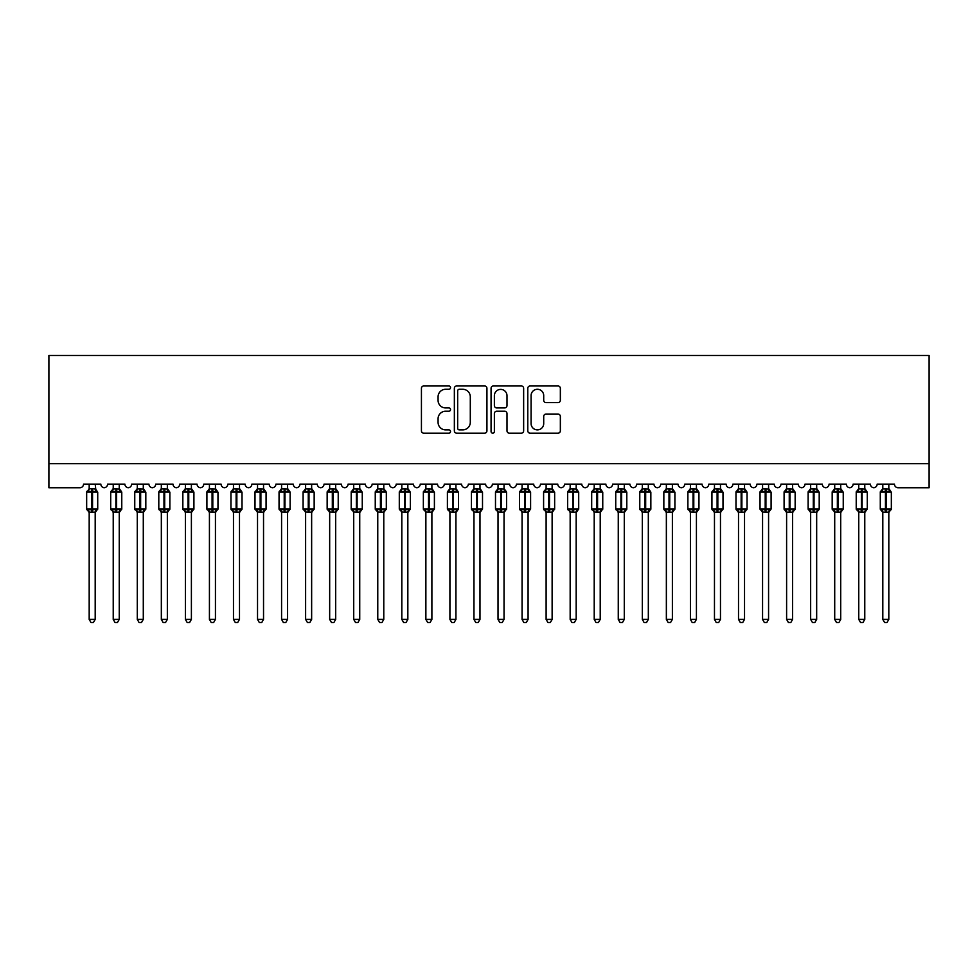 <?xml version="1.0" encoding="UTF-8"?>
<svg xmlns="http://www.w3.org/2000/svg" width="978" height="978" viewBox="0 0 978 978"><rect width="100%" height="100%" fill="white"/><g stroke="black" fill="none" stroke-linecap="round" stroke-linejoin="round"><path stroke-width="1.47" d="M450.528 387.618A1.65 1.65 0 0 0 448.865 385.968L423.792 385.968A2.359 2.359 0 0 0 421.432 388.327L421.432 430.821A2.359 2.359 0 0 0 423.792 433.181L448.865 433.181A1.65 1.65 0 0 0 450.528 431.53A1.65 1.65 0 0 0 448.865 429.88L445.626 429.88A7.555 7.555 0 0 1 438.071 422.325L438.071 418.78A7.555 7.555 0 0 1 445.626 411.225L448.865 411.225A1.65 1.65 0 0 0 450.528 409.574A1.65 1.65 0 0 0 448.865 407.924L445.626 407.924A7.555 7.555 0 0 1 438.071 400.369L438.071 396.836A7.555 7.555 0 0 1 445.626 389.281L448.865 389.281A1.65 1.65 0 0 0 450.528 387.618M557.986 402.618A2.359 2.359 0 0 0 560.345 400.259L560.345 388.327A2.359 2.359 0 0 0 557.986 385.968L530.137 385.968A2.359 2.359 0 0 0 527.778 388.327L527.778 430.821A2.359 2.359 0 0 0 530.137 433.181L557.986 433.181A2.359 2.359 0 0 0 560.345 430.821L560.345 416.42A2.359 2.359 0 0 0 557.986 414.061L546.066 414.061A2.359 2.359 0 0 0 543.707 416.42L543.707 423.56A6.32 6.32 0 0 1 537.387 429.88A6.32 6.32 0 0 1 531.078 423.56L531.078 395.589A6.32 6.32 0 0 1 537.387 389.281A6.32 6.32 0 0 1 543.707 395.589L543.707 400.259A2.359 2.359 0 0 0 546.066 402.618L557.986 402.618M929.1 463.694L929.1 355.466L48.9 355.466L48.9 487.741L79.927 487.741A3.606 3.606 0 0 0 83.533 484.134L100.844 484.134A3.606 3.606 0 0 0 104.218 487.729A3.606 3.606 0 0 0 107.58 484.134L124.891 484.134A3.606 3.606 0 0 0 128.265 487.729A3.606 3.606 0 0 0 131.627 484.134L148.949 484.134A3.606 3.606 0 0 0 152.311 487.729A3.606 3.606 0 0 0 155.673 484.134L172.996 484.134A3.606 3.606 0 0 0 176.358 487.729A3.606 3.606 0 0 0 179.732 484.134L197.043 484.134A3.606 3.606 0 0 0 200.404 487.729A3.606 3.606 0 0 0 203.779 484.134L221.089 484.134A3.606 3.606 0 0 0 224.463 487.729A3.606 3.606 0 0 0 227.825 484.134L245.136 484.134A3.606 3.606 0 0 0 248.51 487.729A3.606 3.606 0 0 0 251.872 484.134L269.194 484.134A3.606 3.606 0 0 0 272.556 487.729A3.606 3.606 0 0 0 275.918 484.134L293.241 484.134A3.606 3.606 0 0 0 296.603 487.729A3.606 3.606 0 0 0 299.977 484.134L317.288 484.134A3.606 3.606 0 0 0 320.662 487.729A3.606 3.606 0 0 0 324.024 484.134L341.334 484.134A3.606 3.606 0 0 0 344.708 487.729A3.606 3.606 0 0 0 348.07 484.134L365.393 484.134A3.606 3.606 0 0 0 368.755 487.729A3.606 3.606 0 0 0 372.117 484.134L389.44 484.134A3.606 3.606 0 0 0 392.801 487.729A3.606 3.606 0 0 0 396.176 484.134L413.486 484.134A3.606 3.606 0 0 0 416.848 487.729A3.606 3.606 0 0 0 420.222 484.134L437.533 484.134A3.606 3.606 0 0 0 440.907 487.729A3.606 3.606 0 0 0 444.269 484.134L461.579 484.134A3.606 3.606 0 0 0 464.953 487.729A3.606 3.606 0 0 0 468.315 484.134L485.638 484.134A3.606 3.606 0 0 0 489 487.729A3.606 3.606 0 0 0 492.362 484.134L509.685 484.134A3.606 3.606 0 0 0 513.047 487.729A3.606 3.606 0 0 0 516.421 484.134L533.731 484.134A3.606 3.606 0 0 0 537.093 487.729A3.606 3.606 0 0 0 540.467 484.134L557.778 484.134A3.606 3.606 0 0 0 561.152 487.729A3.606 3.606 0 0 0 564.514 484.134L581.824 484.134A3.606 3.606 0 0 0 585.199 487.729A3.606 3.606 0 0 0 588.56 484.134L605.883 484.134A3.606 3.606 0 0 0 609.245 487.729A3.606 3.606 0 0 0 612.607 484.134L629.93 484.134A3.606 3.606 0 0 0 633.292 487.729A3.606 3.606 0 0 0 636.666 484.134L653.976 484.134A3.606 3.606 0 0 0 657.338 487.729A3.606 3.606 0 0 0 660.712 484.134L678.023 484.134A3.606 3.606 0 0 0 681.397 487.729A3.606 3.606 0 0 0 684.759 484.134L702.082 484.134A3.606 3.606 0 0 0 705.444 487.729A3.606 3.606 0 0 0 708.805 484.134L726.128 484.134A3.606 3.606 0 0 0 729.49 487.729A3.606 3.606 0 0 0 732.864 484.134L750.175 484.134A3.606 3.606 0 0 0 753.537 487.729A3.606 3.606 0 0 0 756.911 484.134L774.221 484.134A3.606 3.606 0 0 0 777.596 487.729A3.606 3.606 0 0 0 780.957 484.134L798.268 484.134A3.606 3.606 0 0 0 801.642 487.729A3.606 3.606 0 0 0 805.004 484.134L822.327 484.134A3.606 3.606 0 0 0 825.689 487.729A3.606 3.606 0 0 0 829.051 484.134L846.373 484.134A3.606 3.606 0 0 0 849.735 487.729A3.606 3.606 0 0 0 853.109 484.134L870.42 484.134A3.606 3.606 0 0 0 873.782 487.729A3.606 3.606 0 0 0 877.156 484.134L894.467 484.134A3.606 3.606 0 0 0 898.073 487.741L929.1 487.741L929.1 463.694L48.9 463.694M486.934 388.327A2.359 2.359 0 0 0 484.575 385.968L456.714 385.968A2.359 2.359 0 0 0 454.354 388.327L454.354 430.821A2.359 2.359 0 0 0 456.714 433.181L484.575 433.181A2.359 2.359 0 0 0 486.934 430.821L486.934 388.327M493.425 385.968L521.286 385.968A2.359 2.359 0 0 1 523.646 388.327L523.646 430.821A2.359 2.359 0 0 1 521.286 433.181L509.355 433.181A2.359 2.359 0 0 1 506.995 430.821L506.995 413.596A2.359 2.359 0 0 0 504.636 411.225L496.726 411.225A2.359 2.359 0 0 0 494.367 413.596L494.367 431.53A1.65 1.65 0 0 1 492.716 433.181A1.65 1.65 0 0 1 491.066 431.53L491.066 388.327A2.359 2.359 0 0 1 493.425 385.968M459.318 389.281A1.65 1.65 0 0 0 457.667 390.931L457.667 428.23A1.65 1.65 0 0 0 459.318 429.88L462.741 429.88A7.555 7.555 0 0 0 470.296 422.325L470.296 396.836A7.555 7.555 0 0 0 462.741 389.281L459.318 389.281M506.995 395.711A6.32 6.32 0 0 0 500.687 389.391A6.32 6.32 0 0 0 494.367 395.711L494.367 405.564A2.359 2.359 0 0 0 496.726 407.924L504.636 407.924A2.359 2.359 0 0 0 506.995 405.564L506.995 395.711M95.196 488.902L95.196 488.902A2.641 2.518 180 0 0 96.59 491.115L96.064 491.885L92.543 491.042L88.313 491.885L87.445 490.993A1.198 1.198 0 0 0 86.663 492.13L86.663 508.963A1.198 1.198 0 0 0 87.445 510.088L88.313 509.196L91.822 510.039L96.064 509.196L96.59 509.966A2.641 2.518 -0 0 0 95.196 512.191L89.181 512.191A2.641 2.518 -0 0 0 87.788 509.966L87.788 509.966M89.181 488.511L87.788 491.115A2.641 2.518 180 0 0 89.181 488.902L91.822 488.67L91.822 508.963L97.714 508.963L97.714 492.13L86.663 492.13L86.663 508.963L91.822 508.963L91.822 512.423M95.196 512.179L95.196 619.404L89.181 619.404L89.181 512.179M95.196 484.134L96.064 491.885M89.181 484.134L89.181 488.902M91.822 488.67L95.196 489.024L95.575 490.54M88.313 491.885L89.181 489.024M88.313 509.196L89.181 512.069M96.064 509.196L95.196 512.069M95.196 619.404L93.387 622.534L90.991 622.534L89.181 619.404M95.196 512.57L97.714 508.963A1.198 1.198 0 0 1 97.653 509.355M119.719 490.027L120.979 490.993A1.198 1.198 0 0 1 121.321 491.188M119.243 488.902L119.243 488.902A2.641 2.518 180 0 0 120.636 491.115L120.111 491.885L116.602 491.042L112.36 491.885L111.492 490.993A1.198 1.198 0 0 0 110.71 492.13L110.71 508.963A1.198 1.198 0 0 0 111.492 510.088L110.71 508.963L121.773 508.963A1.198 1.198 0 0 1 121.7 509.355M113.228 512.191L113.228 512.191A2.641 2.518 -0 0 0 111.847 509.966L112.36 509.196L115.881 510.039L120.111 509.196L120.636 509.966A2.641 2.518 -0 0 0 119.243 512.191L113.228 512.069L113.228 619.404L119.243 619.404L119.243 512.179M143.289 488.902L143.289 488.902A2.641 2.518 180 0 0 144.683 491.115L144.169 491.885L140.649 491.042L136.407 491.885L135.551 490.993A1.198 1.198 0 0 0 134.756 492.13L134.756 508.963A1.198 1.198 0 0 0 135.551 510.088L134.756 508.963L145.82 508.963A1.198 1.198 0 0 1 145.746 509.355M137.287 512.191L137.287 512.191A2.641 2.518 -0 0 0 135.893 509.966L136.407 509.196L139.927 510.039L144.169 509.196L144.683 509.966A2.641 2.518 -0 0 0 143.289 512.191L137.275 512.069L137.287 619.404L143.289 619.404L143.289 512.179M167.348 488.902L167.348 488.902A2.641 2.518 180 0 0 168.729 491.115L168.216 491.885L164.695 491.042L160.453 491.885L159.597 490.993A1.198 1.198 0 0 0 158.803 492.13L158.803 508.963A1.198 1.198 0 0 0 159.597 510.088L158.803 508.963L169.866 508.963A1.198 1.198 0 0 1 169.805 509.355M161.333 512.191L161.333 512.191A2.641 2.518 -0 0 0 159.94 509.966L160.453 509.196L163.974 510.039L168.216 509.196L168.729 509.966A2.641 2.518 -0 0 0 167.348 512.191L161.333 512.069L161.333 619.404L167.348 619.404L167.348 512.179M191.871 490.027L193.131 490.993A1.198 1.198 0 0 1 193.473 491.188M191.395 488.902L191.395 488.902A2.641 2.518 180 0 0 192.776 491.115L192.263 491.885L188.742 491.042L184.512 491.885L183.644 490.993A1.198 1.198 0 0 0 182.849 492.13L182.849 508.963A1.198 1.198 0 0 0 183.644 510.088L182.849 508.963L193.913 508.963A1.198 1.198 0 0 1 193.852 509.355M185.38 512.191L185.38 512.191A2.641 2.518 -0 0 0 183.986 509.966L184.512 509.196L188.02 510.039L192.263 509.196L192.776 509.966A2.641 2.518 -0 0 0 191.395 512.191L185.38 512.069L185.38 619.404L191.395 619.404L191.395 512.179M113.228 512.57L111.847 509.966M119.243 512.57L121.773 508.963L121.773 492.13L110.71 492.13L111.847 491.115A2.641 2.518 180 0 0 113.228 488.902L119.243 489.024L119.243 484.134M113.228 484.134L113.228 488.902M112.36 491.885L113.228 489.024M119.622 490.54L120.111 491.885M112.36 509.196L113.228 512.069M120.111 509.196L119.243 512.069M119.243 619.404L117.433 622.534L115.037 622.534L113.228 619.404M137.287 512.57L135.893 509.966M143.289 512.57L145.82 508.963L145.82 492.13L134.756 492.13L135.893 491.115A2.641 2.518 180 0 0 137.287 488.902L143.289 489.024L143.289 484.134M137.287 484.134L137.287 488.902M136.407 491.885L137.275 489.024M143.668 490.54L144.169 491.885M136.407 509.196L137.275 512.069M144.169 509.196L143.289 512.069M143.289 619.404L141.492 622.534L139.084 622.534L137.287 619.404M161.333 512.57L159.94 509.966M167.348 512.57L169.866 508.963L169.866 492.13L158.803 492.13L159.94 491.115A2.641 2.518 180 0 0 161.333 488.902L167.348 489.024L167.348 484.134M161.333 484.134L161.333 488.902M160.453 491.885L161.333 489.024M167.727 490.54L168.216 491.885M160.453 509.196L161.333 512.069M168.216 509.196L167.348 512.069M167.348 619.404L165.539 622.534L163.13 622.534L161.333 619.404M185.38 512.57L183.986 509.966M191.395 512.57L193.913 508.963L193.913 492.13L182.849 492.13L183.986 491.115A2.641 2.518 180 0 0 185.38 488.902L191.395 489.024L191.395 484.134M185.38 484.134L185.38 488.902M184.512 491.885L185.38 489.024M191.774 490.54L192.263 491.885M184.512 509.196L185.38 512.069M192.263 509.196L191.395 512.069M191.395 619.404L189.585 622.534L187.189 622.534L185.38 619.404M215.441 488.902L215.441 488.902A2.641 2.518 180 0 0 216.835 491.115L216.309 491.885L212.801 491.042L208.558 491.885L207.691 490.993A1.198 1.198 0 0 0 206.908 492.13L206.908 508.963A1.198 1.198 0 0 0 207.691 510.088L206.908 508.963L217.972 508.963A1.198 1.198 0 0 1 217.898 509.355M209.426 512.191L209.426 512.191A2.641 2.518 -0 0 0 208.045 509.966L208.558 509.196L212.079 510.039L216.309 509.196L216.835 509.966A2.641 2.518 -0 0 0 215.441 512.191L209.426 512.069L209.426 619.404L215.441 619.404L215.441 512.179M209.426 512.57L208.045 509.966M215.441 512.57L217.972 508.963L217.972 492.13L206.908 492.13L208.045 491.115A2.641 2.518 180 0 0 209.426 488.902L215.441 489.024L215.441 484.134M209.426 484.134L209.426 488.902M208.558 491.885L209.426 489.024M215.82 490.54L216.309 491.885M208.558 509.196L209.426 512.069M216.309 509.196L215.441 512.069M215.441 619.404L213.632 622.534L211.236 622.534L209.426 619.404M239.488 488.902L239.488 488.902A2.641 2.518 180 0 0 240.881 491.115L240.368 491.885L236.847 491.042L232.605 491.885L231.737 490.993A1.198 1.198 0 0 0 230.955 492.13L230.955 508.963A1.198 1.198 0 0 0 231.737 510.088L230.955 508.963L242.018 508.963A1.198 1.198 0 0 1 241.945 509.355M233.473 512.191L233.473 512.191A2.641 2.518 -0 0 0 232.092 509.966L232.605 509.196L236.126 510.039L240.368 509.196L240.881 509.966A2.641 2.518 -0 0 0 239.488 512.191L233.473 512.069L233.473 619.404L239.488 619.404L239.488 512.179M233.473 512.57L232.092 509.966M239.488 512.57L242.018 508.963L242.018 492.13L230.955 492.13L232.092 491.115A2.641 2.518 180 0 0 233.473 488.902L239.488 489.024L239.488 484.134M233.473 484.134L233.473 488.902M232.605 491.885L233.473 489.024M239.867 490.54L240.368 491.885M232.605 509.196L233.473 512.069L232.605 509.196M240.368 509.196L239.488 512.069M239.488 619.404L237.691 622.534L235.282 622.534L233.473 619.404M263.534 488.902L263.534 488.902A2.641 2.518 180 0 0 264.928 491.115L264.415 491.885L260.894 491.042L256.652 491.885L255.796 490.993A1.198 1.198 0 0 0 255.001 492.13L255.001 508.963A1.198 1.198 0 0 0 255.796 510.088L255.001 508.963L266.065 508.963A1.198 1.198 0 0 1 266.004 509.355M257.532 512.191L257.532 512.191A2.641 2.518 -0 0 0 256.138 509.966L256.652 509.196L260.172 510.039L264.415 509.196L264.928 509.966A2.641 2.518 -0 0 0 263.534 512.191L257.52 512.069L257.532 619.404L263.534 619.404L263.534 512.179M257.532 512.57L256.138 509.966M263.534 512.57L266.065 508.963L266.065 492.13L255.001 492.13L256.138 491.115A2.641 2.518 180 0 0 257.532 488.902L263.547 489.024L263.534 484.134M257.532 484.134L257.532 488.902M256.652 491.885L257.52 489.024M263.913 490.54L264.415 491.885M256.652 509.196L257.52 512.069L256.652 509.196M264.415 509.196L263.547 512.069M263.534 619.404L261.737 622.534L259.329 622.534L257.532 619.404M288.07 490.027L289.329 490.993A1.198 1.198 0 0 1 289.671 491.188M287.593 488.902L287.593 488.902A2.641 2.518 180 0 0 288.975 491.115L288.461 491.885L284.94 491.042L280.698 491.885L279.842 490.993A1.198 1.198 0 0 0 279.048 492.13L279.048 508.963A1.198 1.198 0 0 0 279.842 510.088L279.048 508.963L290.111 508.963A1.198 1.198 0 0 1 290.05 509.355M281.578 512.191L281.578 512.191A2.641 2.518 -0 0 0 280.185 509.966L280.698 509.196L284.219 510.039L288.461 509.196L288.975 509.966A2.641 2.518 -0 0 0 287.593 512.191L281.578 512.069L281.578 619.404L287.593 619.404L287.593 512.179M281.578 512.57L280.185 509.966M287.593 512.57L290.111 508.963L290.111 492.13L279.048 492.13L280.185 491.115A2.641 2.518 180 0 0 281.578 488.902L287.593 489.024L287.593 484.134M281.578 484.134L281.578 488.902M280.698 491.885L281.578 489.024M287.972 490.54L288.461 491.885M280.698 509.196L281.578 512.069L280.698 509.196M288.461 509.196L287.593 512.069M287.593 619.404L285.784 622.534L283.375 622.534L281.578 619.404M311.64 488.902L311.64 488.902A2.641 2.518 180 0 0 313.021 491.115L312.508 491.885L308.987 491.042L304.757 491.885L303.889 490.993A1.198 1.198 0 0 0 303.094 492.13L303.094 508.963A1.198 1.198 0 0 0 303.889 510.088L303.094 508.963L314.158 508.963A1.198 1.198 0 0 1 314.097 509.355M305.625 512.191L305.625 512.191A2.641 2.518 -0 0 0 304.231 509.966L304.757 509.196L308.266 510.039L312.508 509.196L313.021 509.966A2.641 2.518 -0 0 0 311.64 512.191L305.625 512.069L305.625 619.404L311.64 619.404L311.64 512.179M305.625 512.57L304.231 509.966M311.64 512.57L314.158 508.963L314.158 492.13L303.094 492.13L304.231 491.115A2.641 2.518 180 0 0 305.625 488.902L311.64 489.024L311.64 484.134M305.625 484.134L305.625 488.902M304.757 491.885L305.625 489.024M312.019 490.54L312.508 491.885M304.757 509.196L305.625 512.069M312.508 509.196L311.64 512.069M311.64 619.404L309.83 622.534L307.434 622.534L305.625 619.404M335.686 488.902L335.686 488.902A2.641 2.518 180 0 0 337.08 491.115L336.554 491.885L333.046 491.042L328.804 491.885L327.936 490.993A1.198 1.198 0 0 0 327.153 492.13L327.153 508.963A1.198 1.198 0 0 0 327.936 510.088L327.153 508.963L338.217 508.963A1.198 1.198 0 0 1 338.144 509.355M329.672 512.191L329.672 512.191A2.641 2.518 -0 0 0 328.29 509.966L328.804 509.196L332.324 510.039L336.554 509.196L337.08 509.966A2.641 2.518 -0 0 0 335.686 512.191L329.672 512.069L329.672 619.404L335.686 619.404L335.686 512.179M329.672 512.57L328.29 509.966M335.686 512.57L338.217 508.963L338.217 492.13L327.153 492.13L328.29 491.115A2.641 2.518 180 0 0 329.672 488.902L335.686 489.024L335.686 484.134M329.672 484.134L329.672 488.902M328.804 491.885L329.672 489.024M336.065 490.54L336.554 491.885M328.804 509.196L329.672 512.069M336.554 509.196L335.686 512.069M335.686 619.404L333.877 622.534L331.481 622.534L329.672 619.404M359.733 488.902L359.733 488.902A2.641 2.518 180 0 0 361.126 491.115L360.613 491.885L357.092 491.042L352.85 491.885L351.982 490.993A1.198 1.198 0 0 0 351.2 492.13L351.2 508.963A1.198 1.198 0 0 0 351.982 510.088L351.2 508.963L362.263 508.963A1.198 1.198 0 0 1 362.19 509.355M353.718 512.191L353.718 512.191A2.641 2.518 -0 0 0 352.337 509.966L352.85 509.196L356.371 510.039L360.613 509.196L361.126 509.966A2.641 2.518 -0 0 0 359.733 512.191L353.718 512.069L353.718 619.404L359.733 619.404L359.733 512.179M353.718 512.57L352.337 509.966M359.733 512.57L362.263 508.963L362.263 492.13L351.2 492.13L352.337 491.115A2.641 2.518 180 0 0 353.718 488.902L359.733 489.024L359.733 484.134M353.718 484.134L353.718 488.902M352.85 491.885L353.718 489.024M360.112 490.54L360.613 491.885M352.85 509.196L353.718 512.069L352.85 509.196M360.613 509.196L359.733 512.069M359.733 619.404L357.936 622.534L355.527 622.534L353.718 619.404M384.256 490.027L385.515 490.993A1.198 1.198 0 0 1 385.87 491.188M383.779 488.902L383.779 488.902A2.641 2.518 180 0 0 385.173 491.115L384.66 491.885L381.139 491.042L376.897 491.885L376.041 490.993A1.198 1.198 0 0 0 375.246 492.13L375.246 508.963A1.198 1.198 0 0 0 376.041 510.088L375.246 508.963L386.31 508.963A1.198 1.198 0 0 1 386.249 509.355M377.777 512.191L377.777 512.191A2.641 2.518 -0 0 0 376.383 509.966L376.897 509.196L380.418 510.039L384.66 509.196L385.173 509.966A2.641 2.518 -0 0 0 383.779 512.191L377.765 512.069L377.777 619.404L383.779 619.404L383.779 512.179M377.777 512.57L376.383 509.966M383.779 512.57L386.31 508.963L386.31 492.13L375.246 492.13L376.383 491.115A2.641 2.518 180 0 0 377.777 488.902L383.792 489.024L383.779 484.134M377.777 484.134L377.777 488.902M376.897 491.885L377.765 489.024M384.171 490.54L384.66 491.885M376.897 509.196L377.765 512.069L376.897 509.196M384.66 509.196L383.792 512.069M383.779 619.404L381.982 622.534L379.574 622.534L377.777 619.404M407.838 488.902L407.838 488.902A2.641 2.518 180 0 0 409.22 491.115L408.706 491.885L405.185 491.042L400.943 491.885L400.088 490.993A1.198 1.198 0 0 0 399.293 492.13L399.293 508.963A1.198 1.198 0 0 0 400.088 510.088L399.293 508.963L410.357 508.963A1.198 1.198 0 0 1 410.295 509.355M401.824 512.191L401.824 512.191A2.641 2.518 -0 0 0 400.43 509.966L400.943 509.196L404.464 510.039L408.706 509.196L409.22 509.966A2.641 2.518 -0 0 0 407.838 512.191L401.824 512.069L401.824 619.404L407.838 619.404L407.838 512.179M401.824 512.57L400.43 509.966M407.838 512.57L410.357 508.963L410.357 492.13L399.293 492.13L400.43 491.115A2.641 2.518 180 0 0 401.824 488.902L407.838 489.024L407.838 484.134M401.824 484.134L401.824 488.902M400.943 491.885L401.824 489.024M408.217 490.54L408.706 491.885M400.943 509.196L401.824 512.069L400.943 509.196M408.706 509.196L407.838 512.069M407.838 619.404L406.029 622.534L403.633 622.534L401.824 619.404M431.885 488.902L431.885 488.902A2.641 2.518 180 0 0 433.278 491.115L432.753 491.885L429.232 491.042L425.002 491.885L424.134 490.993A1.198 1.198 0 0 0 423.352 492.13L423.352 508.963A1.198 1.198 0 0 0 424.134 510.088L423.352 508.963L434.403 508.963A1.198 1.198 0 0 1 434.342 509.355M425.87 512.191L425.87 512.191A2.641 2.518 -0 0 0 424.476 509.966L425.002 509.196L428.511 510.039L432.753 509.196L433.278 509.966A2.641 2.518 -0 0 0 431.885 512.191L425.87 512.069L425.87 619.404L431.885 619.404L431.885 512.179M425.87 512.57L424.476 509.966M431.885 512.57L434.403 508.963L434.403 492.13L423.352 492.13L424.476 491.115A2.641 2.518 180 0 0 425.87 488.902L431.885 489.024L431.885 484.134M425.87 484.134L425.87 488.902M425.002 491.885L425.87 489.024M432.264 490.54L432.753 491.885M425.002 509.196L425.87 512.069L425.002 509.196M432.753 509.196L431.885 512.069M431.885 619.404L430.075 622.534L427.679 622.534L425.87 619.404M455.931 488.902L455.931 488.902A2.641 2.518 180 0 0 457.325 491.115L456.799 491.885L453.291 491.042L449.049 491.885L448.181 490.993A1.198 1.198 0 0 0 447.398 492.13L447.398 508.963A1.198 1.198 0 0 0 448.181 510.088L447.398 508.963L458.462 508.963A1.198 1.198 0 0 1 458.389 509.355M449.917 512.191L449.917 512.191A2.641 2.518 -0 0 0 448.535 509.966L449.049 509.196L452.569 510.039L456.799 509.196L457.325 509.966A2.641 2.518 -0 0 0 455.931 512.191L449.917 512.069L449.917 619.404L455.931 619.404L455.931 512.179M449.917 512.57L448.535 509.966M455.931 512.57L458.462 508.963L458.462 492.13L447.398 492.13L448.535 491.115A2.641 2.518 180 0 0 449.917 488.902L455.931 489.024L455.931 484.134M449.917 484.134L449.917 488.902M449.049 491.885L449.917 489.024M456.31 490.54L456.799 491.885M449.049 509.196L449.917 512.069L449.049 509.196M456.799 509.196L455.931 512.069M455.931 619.404L454.122 622.534L451.726 622.534L449.917 619.404M479.978 488.902L479.978 488.902A2.641 2.518 180 0 0 481.372 491.115L480.858 491.885L477.337 491.042L473.095 491.885L472.227 490.993A1.198 1.198 0 0 0 471.445 492.13L471.445 508.963A1.198 1.198 0 0 0 472.227 510.088L471.445 508.963L482.509 508.963A1.198 1.198 0 0 1 482.435 509.355M473.963 512.191L473.963 512.191A2.641 2.518 -0 0 0 472.582 509.966L473.095 509.196L476.616 510.039L480.858 509.196L481.372 509.966A2.641 2.518 -0 0 0 479.978 512.191L473.963 512.069L473.963 619.404L479.978 619.404L479.978 512.179M473.963 512.57L472.582 509.966M479.978 512.57L482.509 508.963L482.509 492.13L471.445 492.13L472.582 491.115A2.641 2.518 180 0 0 473.963 488.902L479.978 489.024L479.978 484.134M473.963 484.134L473.963 488.902M473.095 491.885L473.963 489.024M480.357 490.54L480.858 491.885M473.095 509.196L473.963 512.069L473.095 509.196M480.858 509.196L479.978 512.069M479.978 619.404L478.181 622.534L475.773 622.534L473.963 619.404M504.514 490.027L505.773 490.993A1.198 1.198 0 0 1 506.115 491.188M504.037 488.902L504.037 488.902A2.641 2.518 180 0 0 505.418 491.115L504.905 491.885L501.384 491.042L497.142 491.885L496.286 490.993A1.198 1.198 0 0 0 495.491 492.13L495.491 508.963A1.198 1.198 0 0 0 496.286 510.088L495.491 508.963L506.555 508.963A1.198 1.198 0 0 1 506.494 509.355M498.022 512.191L498.022 512.191A2.641 2.518 -0 0 0 496.628 509.966L497.142 509.196L500.663 510.039L504.905 509.196L505.418 509.966A2.641 2.518 -0 0 0 504.037 512.191L498.022 512.069L498.022 619.404L504.037 619.404L504.037 512.179M498.022 512.57L496.628 509.966M504.037 512.57L506.555 508.963L506.555 492.13L495.491 492.13L496.628 491.115A2.641 2.518 180 0 0 498.022 488.902L504.037 489.024L504.037 484.134M498.022 484.134L498.022 488.902M497.142 491.885L498.022 489.024M504.416 490.54L504.905 491.885M497.142 509.196L498.022 512.069L497.142 509.196M504.905 509.196L504.037 512.069M504.037 619.404L502.227 622.534L499.819 622.534L498.022 619.404M528.083 488.902L528.083 488.902A2.641 2.518 180 0 0 529.465 491.115L528.951 491.885L525.43 491.042L521.201 491.885L520.333 490.993A1.198 1.198 0 0 0 519.538 492.13L519.538 508.963A1.198 1.198 0 0 0 520.333 510.088L519.538 508.963L530.602 508.963A1.198 1.198 0 0 1 530.541 509.355M522.069 512.191L522.069 512.191A2.641 2.518 -0 0 0 520.675 509.966L521.201 509.196L524.709 510.039L528.951 509.196L529.465 509.966A2.641 2.518 -0 0 0 528.083 512.191L522.069 512.069L522.069 619.404L528.083 619.404L528.083 512.179M522.069 512.57L520.675 509.966M528.083 512.57L530.602 508.963L530.602 492.13L519.538 492.13L520.675 491.115A2.641 2.518 180 0 0 522.069 488.902L528.083 489.024L528.083 484.134M522.069 484.134L522.069 488.902M521.201 491.885L522.069 489.024M528.462 490.54L528.951 491.885M521.201 509.196L522.069 512.069L521.201 509.196M528.951 509.196L528.083 512.069M528.083 619.404L526.274 622.534L523.878 622.534L522.069 619.404M552.13 488.902L552.13 488.902A2.641 2.518 180 0 0 553.524 491.115L552.998 491.885L549.489 491.042L545.247 491.885L544.379 490.993A1.198 1.198 0 0 0 543.597 492.13L543.597 508.963A1.198 1.198 0 0 0 544.379 510.088L543.597 508.963L554.648 508.963A1.198 1.198 0 0 1 554.587 509.355M546.115 512.191L546.115 512.191A2.641 2.518 -0 0 0 544.722 509.966L545.247 509.196L548.768 510.039L552.998 509.196L553.524 509.966A2.641 2.518 -0 0 0 552.13 512.191L546.115 512.069L546.115 619.404L552.13 619.404L552.13 512.179M546.115 512.57L544.722 509.966M552.13 512.57L554.648 508.963L554.648 492.13L543.597 492.13L544.722 491.115A2.641 2.518 180 0 0 546.115 488.902L552.13 489.024L552.13 484.134M546.115 484.134L546.115 488.902M545.247 491.885L546.115 489.024M552.509 490.54L552.998 491.885M545.247 509.196L546.115 512.069L545.247 509.196M552.998 509.196L552.13 512.069M552.13 619.404L550.321 622.534L547.924 622.534L546.115 619.404M576.176 488.902L576.176 488.902A2.641 2.518 180 0 0 577.57 491.115L577.057 491.885L573.536 491.042L569.294 491.885L568.426 490.993A1.198 1.198 0 0 0 567.643 492.13L567.643 508.963A1.198 1.198 0 0 0 568.426 510.088L567.643 508.963L578.707 508.963A1.198 1.198 0 0 1 578.634 509.355M570.162 512.191L570.162 512.191A2.641 2.518 -0 0 0 568.78 509.966L569.294 509.196L572.815 510.039L577.057 509.196L577.57 509.966A2.641 2.518 -0 0 0 576.176 512.191L570.162 512.069L570.162 619.404L576.176 619.404L576.176 512.179M570.162 512.57L568.78 509.966M576.176 512.57L578.707 508.963L578.707 492.13L567.643 492.13L568.78 491.115A2.641 2.518 180 0 0 570.162 488.902L576.176 489.024L576.176 484.134M570.162 484.134L570.162 488.902M569.294 491.885L570.162 489.024M576.555 490.54L577.057 491.885M569.294 509.196L570.162 512.069L569.294 509.196M577.057 509.196L576.176 512.069M576.176 619.404L574.367 622.534L571.971 622.534L570.162 619.404M600.223 488.902L600.223 488.902A2.641 2.518 180 0 0 601.617 491.115L601.103 491.885L597.582 491.042L593.34 491.885L592.485 490.993A1.198 1.198 0 0 0 591.69 492.13L591.69 508.963A1.198 1.198 0 0 0 592.485 510.088L591.69 508.963L602.754 508.963A1.198 1.198 0 0 1 602.692 509.355M594.221 512.191L594.221 512.191A2.641 2.518 -0 0 0 592.827 509.966L593.34 509.196L596.861 510.039L601.103 509.196L601.617 509.966A2.641 2.518 -0 0 0 600.223 512.191L594.208 512.069L594.221 619.404L600.223 619.404L600.223 512.179M594.221 512.57L592.827 509.966M600.223 512.57L602.754 508.963L602.754 492.13L591.69 492.13L592.827 491.115A2.641 2.518 180 0 0 594.221 488.902L600.235 489.024L600.223 484.134M594.221 484.134L594.221 488.902M593.34 491.885L594.208 489.024M600.602 490.54L601.103 491.885M593.34 509.196L594.208 512.069L593.34 509.196M601.103 509.196L600.235 512.069M600.223 619.404L598.426 622.534L596.018 622.534L594.221 619.404M624.759 490.027L626.018 490.993A1.198 1.198 0 0 1 626.36 491.188M624.282 488.902L624.282 488.902A2.641 2.518 180 0 0 625.663 491.115L625.15 491.885L621.629 491.042L617.387 491.885L616.531 490.993A1.198 1.198 0 0 0 615.737 492.13L615.737 508.963A1.198 1.198 0 0 0 616.531 510.088L615.737 508.963L626.8 508.963A1.198 1.198 0 0 1 626.739 509.355M618.267 512.191L618.267 512.191A2.641 2.518 -0 0 0 616.874 509.966L617.387 509.196L620.908 510.039L625.15 509.196L625.663 509.966A2.641 2.518 -0 0 0 624.282 512.191L618.267 512.069L618.267 619.404L624.282 619.404L624.282 512.179M618.267 512.57L616.874 509.966M624.282 512.57L626.8 508.963L626.8 492.13L615.737 492.13L616.874 491.115A2.641 2.518 180 0 0 618.267 488.902L624.282 489.024L624.282 484.134M618.267 484.134L618.267 488.902M617.387 491.885L618.267 489.024M624.661 490.54L625.15 491.885M617.387 509.196L618.267 512.069L617.387 509.196M625.15 509.196L624.282 512.069M624.282 619.404L622.473 622.534L620.064 622.534L618.267 619.404M648.805 490.027L650.064 490.993A1.198 1.198 0 0 1 650.407 491.188M648.328 488.902L648.328 488.902A2.641 2.518 180 0 0 649.71 491.115L649.196 491.885L645.676 491.042L641.446 491.885L640.578 490.993A1.198 1.198 0 0 0 639.783 492.13L639.783 508.963A1.198 1.198 0 0 0 640.578 510.088L639.783 508.963L650.847 508.963A1.198 1.198 0 0 1 650.786 509.355M642.314 512.191L642.314 512.191A2.641 2.518 -0 0 0 640.92 509.966L641.446 509.196L644.954 510.039L649.196 509.196L649.71 509.966A2.641 2.518 -0 0 0 648.328 512.191L642.314 512.069L642.314 619.404L648.328 619.404L648.328 512.179M642.314 512.57L640.92 509.966M648.328 512.57L650.847 508.963L650.847 492.13L639.783 492.13L640.92 491.115A2.641 2.518 180 0 0 642.314 488.902L648.328 489.024L648.328 484.134M642.314 484.134L642.314 488.902M641.446 491.885L642.314 489.024M648.707 490.54L649.196 491.885M641.446 509.196L642.314 512.069L641.446 509.196M649.196 509.196L648.328 512.069M648.328 619.404L646.519 622.534L644.123 622.534L642.314 619.404M666.36 512.57L663.842 508.963L674.906 508.963A1.198 1.198 0 0 1 674.111 510.088L674.906 508.963L674.906 492.13L663.842 492.13L663.842 508.963A1.198 1.198 0 0 0 664.624 510.088L665.492 509.196L669.013 510.039L673.243 509.196L673.769 509.966A2.641 2.518 -0 0 0 672.375 512.191L666.36 512.191A2.641 2.518 -0 0 0 664.979 509.966M672.375 488.902L672.375 488.902A2.641 2.518 180 0 0 673.769 491.115L673.243 491.885L669.734 491.042L665.492 491.885L664.624 490.993A1.198 1.198 0 0 0 663.842 492.13L664.979 491.115A2.641 2.518 180 0 0 666.36 488.902L672.375 489.024L672.375 484.134M672.375 512.179L672.375 619.404L666.36 619.404L666.36 512.179M666.36 484.134L666.36 488.902M665.492 491.885L666.36 489.024M672.754 490.54L673.243 491.885M665.492 509.196L666.36 512.069L665.492 509.196M673.243 509.196L672.375 512.069M672.375 619.404L670.566 622.534L668.17 622.534L666.36 619.404M696.422 488.902L696.422 488.902A2.641 2.518 180 0 0 697.815 491.115L697.302 491.885L693.781 491.042L689.539 491.885L688.671 490.993A1.198 1.198 0 0 0 687.889 492.13L687.889 508.963A1.198 1.198 0 0 0 688.671 510.088L687.889 508.963L698.952 508.963A1.198 1.198 0 0 1 698.94 509.073M690.407 512.191L690.407 512.191A2.641 2.518 -0 0 0 689.025 509.966L689.539 509.196L693.06 510.039L697.302 509.196L697.815 509.966A2.641 2.518 -0 0 0 696.422 512.191L690.407 512.069L690.407 619.404L696.422 619.404L696.422 512.179M690.407 512.57L689.025 509.966M696.422 512.57L698.952 508.963L698.952 492.13L687.889 492.13L689.025 491.115A2.641 2.518 180 0 0 690.407 488.902L696.422 489.024L696.422 484.134M690.407 484.134L690.407 488.902M689.539 491.885L690.407 489.024M696.801 490.54L697.302 491.885M689.539 509.196L690.407 512.069L689.539 509.196M697.302 509.196L696.422 512.069M696.422 619.404L694.625 622.534L692.216 622.534L690.407 619.404M714.466 512.57L711.935 508.963L722.999 508.963A1.198 1.198 0 0 1 722.204 510.088L722.999 508.963L722.999 492.13L711.935 492.13L711.935 508.963A1.198 1.198 0 0 0 712.73 510.088L713.585 509.196L717.106 510.039L721.348 509.196L721.862 509.966A2.641 2.518 -0 0 0 720.468 512.191L714.466 512.191A2.641 2.518 -0 0 0 713.072 509.966M720.468 488.902L720.468 488.902A2.641 2.518 180 0 0 721.862 491.115L721.348 491.885L717.828 491.042L713.585 491.885L712.73 490.993A1.198 1.198 0 0 0 711.935 492.13L713.072 491.115A2.641 2.518 180 0 0 714.466 488.902L720.48 489.024L720.468 484.134M720.468 512.179L720.468 619.404L714.466 619.404L714.466 512.179M714.466 484.134L714.466 488.902M713.585 491.885L714.453 489.024M720.847 490.54L721.348 491.885M713.585 509.196L714.453 512.069L713.585 509.196M721.348 509.196L720.48 512.069M720.468 619.404L718.671 622.534L716.263 622.534L714.466 619.404M738.512 512.57L735.982 508.963L747.045 508.963A1.198 1.198 0 0 1 746.263 510.088L747.045 508.963L747.045 492.13L735.982 492.13L735.982 508.963A1.198 1.198 0 0 0 736.776 510.088L737.632 509.196L741.153 510.039L745.395 509.196L745.908 509.966A2.641 2.518 -0 0 0 744.527 512.191L738.512 512.191A2.641 2.518 -0 0 0 737.119 509.966M744.527 488.902L744.527 488.902A2.641 2.518 180 0 0 745.908 491.115L745.395 491.885L741.874 491.042L737.632 491.885L736.776 490.993A1.198 1.198 0 0 0 735.982 492.13L737.119 491.115A2.641 2.518 180 0 0 738.512 488.902L744.527 489.024L744.527 484.134M744.527 512.179L744.527 619.404L738.512 619.404L738.512 512.179M738.512 484.134L738.512 488.902M737.632 491.885L738.512 489.024M744.906 490.54L745.395 491.885M737.632 509.196L738.512 512.069L737.632 509.196M745.395 509.196L744.527 512.069M744.527 619.404L742.718 622.534L740.309 622.534L738.512 619.404M768.574 488.902L768.574 488.902A2.641 2.518 180 0 0 769.955 491.115L769.441 491.885L765.921 491.042L761.691 491.885L760.823 490.993A1.198 1.198 0 0 0 760.028 492.13L760.028 508.963A1.198 1.198 0 0 0 760.823 510.088L760.028 508.963L771.092 508.963A1.198 1.198 0 0 1 771.092 509.073M762.559 512.191L762.559 512.191A2.641 2.518 -0 0 0 761.165 509.966L761.691 509.196L765.199 510.039L769.441 509.196L769.955 509.966A2.641 2.518 -0 0 0 768.574 512.191L762.559 512.069L762.559 619.404L768.574 619.404L768.574 512.179M762.559 512.57L761.165 509.966M768.574 512.57L771.092 508.963L771.092 492.13L760.028 492.13L761.165 491.115A2.641 2.518 180 0 0 762.559 488.902L768.574 489.024L768.574 484.134M762.559 484.134L762.559 488.902M761.691 491.885L762.559 489.024M768.952 490.54L769.441 491.885M761.691 509.196L762.559 512.069L761.691 509.196M769.441 509.196L768.574 512.069M768.574 619.404L766.764 622.534L764.368 622.534L762.559 619.404M786.605 512.57L784.087 508.963L795.151 508.963A1.198 1.198 0 0 1 794.356 510.088L795.151 508.963L795.151 492.13L784.087 492.13L784.087 508.963A1.198 1.198 0 0 0 784.869 510.088L785.737 509.196L789.258 510.039L793.488 509.196L794.014 509.966A2.641 2.518 -0 0 0 792.62 512.191L786.605 512.191A2.641 2.518 -0 0 0 785.224 509.966M792.62 488.902L792.62 488.902A2.641 2.518 180 0 0 794.014 491.115L793.488 491.885L789.98 491.042L785.737 491.885L784.869 490.993A1.198 1.198 0 0 0 784.087 492.13L785.224 491.115A2.641 2.518 180 0 0 786.605 488.902L792.62 489.024L792.62 484.134M792.62 512.179L792.62 619.404L786.605 619.404L786.605 512.179M786.605 484.134L786.605 488.902M785.737 491.885L786.605 489.024M792.999 490.54L793.488 491.885M785.737 509.196L786.605 512.069L785.737 509.196M793.488 509.196L792.62 512.069M792.62 619.404L790.811 622.534L788.415 622.534L786.605 619.404M810.652 512.57L808.134 508.963L819.197 508.963A1.198 1.198 0 0 1 818.403 510.088L819.197 508.963L819.197 492.13L808.134 492.13L808.134 508.963A1.198 1.198 0 0 0 808.916 510.088L809.784 509.196L813.305 510.039L817.547 509.196L818.06 509.966A2.641 2.518 -0 0 0 816.667 512.191L810.652 512.191A2.641 2.518 -0 0 0 809.271 509.966M816.667 488.902L816.667 488.902A2.641 2.518 180 0 0 818.06 491.115L817.547 491.885L814.026 491.042L809.784 491.885L808.916 490.993A1.198 1.198 0 0 0 808.134 492.13L809.271 491.115A2.641 2.518 180 0 0 810.652 488.902L816.667 489.024L816.667 484.134M816.667 512.179L816.667 619.404L810.652 619.404L810.652 512.179M810.652 484.134L810.652 488.902M809.784 491.885L810.652 489.024M817.046 490.54L817.547 491.885M809.784 509.196L810.652 512.069L809.784 509.196M817.547 509.196L816.667 512.069M816.667 619.404L814.87 622.534L812.461 622.534L810.652 619.404M840.713 488.902L840.713 488.902A2.641 2.518 180 0 0 842.107 491.115L841.593 491.885L838.073 491.042L833.831 491.885L832.975 490.993A1.198 1.198 0 0 0 832.18 492.13L832.18 508.963A1.198 1.198 0 0 0 832.975 510.088L832.18 508.963L843.244 508.963A1.198 1.198 0 0 1 843.244 509.073M834.711 512.191L834.711 512.191A2.641 2.518 -0 0 0 833.317 509.966L833.831 509.196L837.351 510.039L841.593 509.196L842.107 509.966A2.641 2.518 -0 0 0 840.713 512.191L834.711 512.069L834.711 619.404L840.713 619.404L840.713 512.179M834.711 512.57L833.317 509.966M840.713 512.57L843.244 508.963L843.244 492.13L832.18 492.13L833.317 491.115A2.641 2.518 180 0 0 834.711 488.902L840.725 489.024L840.713 484.134M834.711 484.134L834.711 488.902M833.831 491.885L834.711 489.024M841.104 490.54L841.593 491.885M833.831 509.196L834.711 512.069L833.831 509.196M841.593 509.196L840.725 512.069M840.713 619.404L838.916 622.534L836.508 622.534L834.711 619.404M864.772 488.902L864.772 488.902A2.641 2.518 180 0 0 866.153 491.115L865.64 491.885L862.119 491.042L857.889 491.885L857.021 490.993A1.198 1.198 0 0 0 856.227 492.13L856.227 508.963A1.198 1.198 0 0 0 857.021 510.088L856.227 508.963L867.29 508.963A1.198 1.198 0 0 1 867.29 509.073M858.757 512.191L858.757 512.191A2.641 2.518 -0 0 0 857.364 509.966L857.889 509.196L861.398 510.039L865.64 509.196L866.153 509.966A2.641 2.518 -0 0 0 864.772 512.191L858.757 512.069L858.757 619.404L864.772 619.404L864.772 512.179M858.757 512.57L857.364 509.966M864.772 512.57L867.29 508.963L867.29 492.13L856.227 492.13L857.364 491.115A2.641 2.518 180 0 0 858.757 488.902L864.772 489.024L864.772 484.134M858.757 484.134L858.757 488.902M857.889 491.885L858.757 489.024M865.151 490.54L865.64 491.885M857.889 509.196L858.757 512.069L857.889 509.196M865.64 509.196L864.772 512.069M864.772 619.404L862.963 622.534L860.567 622.534L858.757 619.404M882.804 512.57L880.286 508.963L891.337 508.963A1.198 1.198 0 0 1 890.555 510.088L891.337 508.963L891.337 492.13L880.286 492.13L880.286 508.963A1.198 1.198 0 0 0 881.068 510.088L881.936 509.196L885.457 510.039L889.687 509.196L890.212 509.966A2.641 2.518 -0 0 0 888.819 512.191L882.804 512.191A2.641 2.518 -0 0 0 881.41 509.966M888.819 488.902L888.819 488.902A2.641 2.518 180 0 0 890.212 491.115L889.687 491.885L886.178 491.042L881.936 491.885L881.068 490.993A1.198 1.198 0 0 0 880.286 492.13L881.41 491.115A2.641 2.518 180 0 0 882.804 488.902L888.819 489.024L888.819 484.134M888.819 512.179L888.819 619.404L882.804 619.404L882.804 512.179M882.804 484.134L882.804 488.902M881.936 491.885L882.804 489.024M889.198 490.54L889.687 491.885M881.936 509.196L882.804 512.069L881.936 509.196M889.687 509.196L888.819 512.069M888.819 619.404L887.009 622.534L884.613 622.534L882.804 619.404M92.543 512.423L92.543 488.67M115.881 488.67L115.881 512.423M116.602 512.423L116.602 488.67M139.927 488.67L139.927 512.423M140.649 512.423L140.649 488.67M163.974 488.67L163.974 512.423M164.695 512.423L164.695 488.67M188.02 488.67L188.02 512.423M188.742 512.423L188.742 488.67M212.079 488.67L212.079 512.423M212.801 512.423L212.801 488.67M236.126 488.67L236.126 512.423M236.847 512.423L236.847 488.67M260.172 488.67L260.172 512.423M260.894 512.423L260.894 488.67M284.219 488.67L284.219 512.423M284.94 512.423L284.94 488.67M308.266 488.67L308.266 512.423M308.987 512.423L308.987 488.67M332.324 488.67L332.324 512.423M333.046 512.423L333.046 488.67M356.371 488.67L356.371 512.423M357.092 512.423L357.092 488.67M380.418 488.67L380.418 512.423M381.139 512.423L381.139 488.67M404.464 488.67L404.464 512.423M405.185 512.423L405.185 488.67M428.511 488.67L428.511 512.423M429.232 512.423L429.232 488.67M452.569 488.67L452.569 512.423M453.291 512.423L453.291 488.67M476.616 488.67L476.616 512.423M477.337 512.423L477.337 488.67M500.663 488.67L500.663 512.423M501.384 512.423L501.384 488.67M524.709 488.67L524.709 512.423M525.43 512.423L525.43 488.67M548.768 488.67L548.768 512.423M549.489 512.423L549.489 488.67M572.815 488.67L572.815 512.423M573.536 512.423L573.536 488.67M596.861 488.67L596.861 512.423M597.582 512.423L597.582 488.67M620.908 488.67L620.908 512.423M621.629 512.423L621.629 488.67M644.954 488.67L644.954 512.423M645.676 512.423L645.676 488.67M669.013 488.67L669.013 512.423M669.734 512.423L669.734 488.67M693.06 488.67L693.06 512.423M693.781 512.423L693.781 488.67M717.106 488.67L717.106 512.423M717.828 512.423L717.828 488.67M741.153 488.67L741.153 512.423M741.874 512.423L741.874 488.67M765.199 488.67L765.199 512.423M765.921 512.423L765.921 488.67M789.258 488.67L789.258 512.423M789.98 512.423L789.98 488.67M813.305 488.67L813.305 512.423M814.026 512.423L814.026 488.67M837.351 488.67L837.351 512.423M838.073 512.423L838.073 488.67M861.398 488.67L861.398 512.423M862.119 512.423L862.119 488.67M885.457 488.67L885.457 512.423M886.178 512.423L886.178 488.67M95.196 488.511L97.714 492.13M86.663 508.963L89.181 512.57M88.705 490.027L86.663 492.13M96.932 490.993L95.673 490.027M113.228 488.511L111.492 490.993L112.751 490.027M145.82 492.13L143.766 490.027M137.287 488.511L135.551 490.993L136.798 490.027M169.866 492.13L167.825 490.027M161.333 488.511L159.597 490.993L160.857 490.027M185.38 488.511L183.644 490.993L184.903 490.027M110.71 508.963L110.71 492.13M119.243 488.511L121.773 492.13M134.756 508.963L134.756 492.13M145.025 490.993L143.289 488.511M158.803 508.963L158.803 492.13M169.084 490.993L167.348 488.511M182.849 508.963L182.849 492.13M191.395 488.511L193.913 492.13M217.972 492.13L215.918 490.027M209.426 488.511L207.691 490.993L208.95 490.027M206.908 508.963L206.908 492.13M217.177 490.993L215.441 488.511M242.018 492.13L239.965 490.027M233.473 488.511L231.737 490.993L232.996 490.027M230.955 508.963L230.955 492.13M241.224 490.993L239.488 488.511M266.065 492.13L264.011 490.027M257.532 488.511L255.796 490.993L257.055 490.027M255.001 508.963L255.001 492.13M265.27 490.993L263.534 488.511M281.578 488.511L279.842 490.993L281.102 490.027M279.048 508.963L279.048 492.13M287.593 488.511L290.111 492.13M314.158 492.13L312.116 490.027M305.625 488.511L303.889 490.993L305.148 490.027M303.094 508.963L303.094 492.13M313.376 490.993L311.64 488.511M338.217 492.13L336.163 490.027M329.672 488.511L327.936 490.993L329.195 490.027M327.153 508.963L327.153 492.13M337.422 490.993L335.686 488.511M362.263 492.13L360.21 490.027M353.718 488.511L351.982 490.993L353.241 490.027M351.2 508.963L351.2 492.13M361.469 490.993L359.733 488.511M377.777 488.511L376.041 490.993L377.3 490.027M375.246 508.963L375.246 492.13M383.779 488.511L386.31 492.13M410.357 492.13L408.315 490.027M401.824 488.511L400.088 490.993L401.347 490.027M399.293 508.963L399.293 492.13M409.574 490.993L407.838 488.511M434.403 492.13L432.362 490.027M425.87 488.511L424.134 490.993L425.393 490.027M423.352 508.963L423.352 492.13M433.621 490.993L431.885 488.511M458.462 492.13L456.408 490.027M449.917 488.511L448.181 490.993L449.44 490.027M447.398 508.963L447.398 492.13M457.667 490.993L455.931 488.511M482.509 492.13L480.455 490.027M473.963 488.511L472.227 490.993L473.486 490.027M471.445 508.963L471.445 492.13M481.714 490.993L479.978 488.511M498.022 488.511L496.286 490.993L497.545 490.027M495.491 508.963L495.491 492.13M504.037 488.511L506.555 492.13M530.602 492.13L528.56 490.027M522.069 488.511L520.333 490.993L521.592 490.027M519.538 508.963L519.538 492.13M529.819 490.993L528.083 488.511M554.648 492.13L552.607 490.027M546.115 488.511L544.379 490.993L545.638 490.027M543.597 508.963L543.597 492.13M553.866 490.993L552.13 488.511M578.707 492.13L576.653 490.027M570.162 488.511L568.426 490.993L569.685 490.027M567.643 508.963L567.643 492.13M577.912 490.993L576.176 488.511M602.754 492.13L600.7 490.027M594.221 488.511L592.485 490.993L593.744 490.027M591.69 508.963L591.69 492.13M601.959 490.993L600.223 488.511M618.267 488.511L616.531 490.993L617.79 490.027M615.737 508.963L615.737 492.13M624.282 488.511L626.8 492.13M642.314 488.511L640.578 490.993L641.837 490.027M639.783 508.963L639.783 492.13M648.328 488.511L650.847 492.13M665.884 490.027L663.842 492.13L663.842 508.963M674.906 492.13L672.852 490.027M664.624 490.993L666.36 488.511M674.111 490.993L672.375 488.511M674.111 510.088L672.375 512.57M689.93 490.027L687.889 492.13L687.889 508.963M698.952 492.13L696.898 490.027M688.671 490.993L690.407 488.511M698.158 490.993L696.422 488.511M713.989 490.027L711.935 492.13L711.935 508.963M722.999 492.13L720.945 490.027M712.73 490.993L714.466 488.511M722.204 490.993L720.468 488.511M722.204 510.088L720.468 512.57M738.035 490.027L735.982 492.13L735.982 508.963M747.045 492.13L745.004 490.027M736.776 490.993L738.512 488.511M746.263 490.993L744.527 488.511M746.263 510.088L744.527 512.57M762.082 490.027L760.028 492.13L760.028 508.963M771.092 492.13L769.05 490.027M760.823 490.993L762.559 488.511M770.309 490.993L768.574 488.511M786.129 490.027L784.087 492.13L784.087 508.963M795.151 492.13L793.097 490.027M784.869 490.993L786.605 488.511M794.356 490.993L792.62 488.511M794.356 510.088L792.62 512.57M810.175 490.027L808.134 492.13L808.134 508.963M819.197 492.13L817.143 490.027M808.916 490.993L810.652 488.511M818.403 490.993L816.667 488.511M818.403 510.088L816.667 512.57M834.234 490.027L832.18 492.13L832.18 508.963M843.244 492.13L841.202 490.027M832.975 490.993L834.711 488.511M842.449 490.993L840.713 488.511M858.281 490.027L856.227 492.13L856.227 508.963M867.29 492.13L865.249 490.027M857.021 490.993L858.757 488.511M866.508 490.993L864.772 488.511M882.327 490.027L880.286 492.13L880.286 508.963M891.337 492.13L889.295 490.027M881.068 490.993L882.804 488.511M890.555 490.993L888.819 488.511M890.555 510.088L888.819 512.57"/></g></svg>
